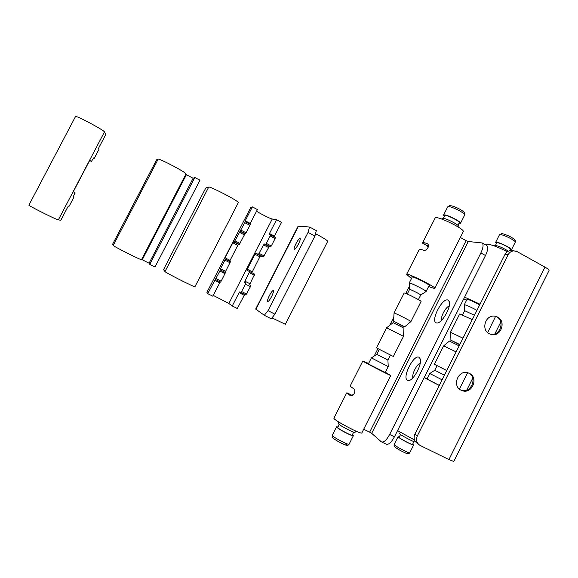 <?xml version="1.0" encoding="UTF-8"?>
<svg xmlns="http://www.w3.org/2000/svg" width="578" height="578" viewBox="0 0 578 578"><rect width="100%" height="100%" fill="white"/><g stroke="black" fill="none" stroke-linecap="round" stroke-linejoin="round"><path stroke-width="0.87" d="M93.607 157.96L91.403 161.457L90.002 160.135L89.366 161.067L73.782 190.798L73.37 191.896L75.01 192.676L73.37 196.599L73.912 197.177L69.252 206.064L68.385 206.122L67.713 207.09L60.806 220.276L58.356 219.864C57.865 220.485 27.412 205.255 28.9 205.125L75.494 116.561C75.053 114.704 104.958 130.65 104.43 131.979L58.356 219.864M104.43 131.979L105.882 134.277L99.019 147.361L98.585 148.488L98.946 149.399L94.315 158.242L93.622 157.967M94.113 158.459L93.448 158.119M113.216 245.44C113.122 246.177 141.01 260.23 141.502 259.688L186.029 173.913C186.499 172.605 159.001 158.09 158.141 159.203L156.602 159.817L112.544 244.386L113.216 245.44L158.141 159.203M141.502 259.688L142.239 259.768L186.398 174.693L186.029 173.913M142.239 259.768L186.398 174.693L193.146 178.262L149.088 263.214L142.246 259.76M149.088 263.214L149.745 264.384L194.815 177.475L193.146 178.262M149.745 264.384L154.976 267.014L199.974 180.206L194.815 177.475M238.346 202.589L194.952 286.724L194.36 286.594C190.675 285.453 165.019 272.339 164.99 271.573L163.603 269.738L164.362 267.975L204.973 189.548L205.992 187.872L208.73 187.077C209.655 186.102 235.195 199.193 237.97 202.062L238.331 202.618M269.464 233.519L276.551 219.719L272.26 219.011L228.859 303.486L232.269 305.972L239.09 292.678L239.834 291.796L240.867 292.439L241.618 291.55L245.44 284.094L245.758 282.953L244.66 282.353L244.971 281.219L249.653 271.588L246.951 270.302L247.261 269.211L254.941 254.248L255.693 253.337L258.482 254.349L263.611 244.928L264.377 243.988L265.562 244.342L266.335 243.396L270.15 235.976L270.439 234.906L269.175 234.581L269.464 233.519L274.449 236.142L274.153 236.879M266.335 243.396L271.284 246.004L275.085 238.591L270.15 235.976M275.374 237.529L270.439 234.906L275.374 237.529L275.085 238.591M271.284 246.004L270.504 246.943L269.377 246.604L268.604 247.536L263.474 256.943L260.606 255.888L259.854 256.798L251.856 272.715M249.638 271.573L254.667 274.16L249.999 283.784L249.696 284.918L250.744 285.496L250.44 286.637L245.867 294.961L240.867 292.439M244.732 294.39L237.312 308.507L232.269 305.972M276.551 219.719L281.522 222.357L274.449 236.142M206.91 292.36L250.708 207.589L206.91 292.36M206.982 292.482L207.704 293.631L219.857 271.046L220.521 268.741L225.398 259.132L224.611 258.836L225.066 257.81L232.811 242.767L234.921 240.788L244.769 222.667L245.224 220.774L252.376 206.895L250.708 207.589M225.478 272.606L220.326 269.977L225.478 272.606L221.157 281.168L220.565 282.143L215.406 279.521M230.47 261.733L225.391 259.125L230.47 261.733L225.608 271.335L225.471 272.599M250.325 224.336L245.202 221.663L250.325 224.336L249.891 225.333L244.769 222.667M240.925 230.123L246.055 232.79L249.891 225.333M246.055 232.79L244.371 234.878L239.371 244.429L238.374 244.35L237.775 245.347L229.618 261.299M220.196 281.956L212.812 296.196L207.704 293.631M223.375 272.845L223.91 271.805M252.376 206.895L257.405 209.561L249.934 224.127M256.567 211.187C259.941 213.549 271.125 219.12 272.26 219.011M228.859 303.486L213.231 295.38M271.942 317.907L285.373 324.258M255.678 309.057L264.327 315.299L268.019 310.668L308.074 232.37L309.512 226.995L298.096 226.258L255.678 309.057M327.675 241.373L327.697 241.344C327.336 240.376 323.275 237.818 315.523 233.685M295.972 243.67C297.952 240.007 299.346 238.281 300.155 238.476C300.481 239.227 299.91 241.105 298.429 244.104C296.442 247.781 295.04 249.515 294.245 249.306C293.92 248.54 294.498 246.661 295.972 243.67M269.435 295.51C271.306 292.027 272.621 290.402 273.372 290.626C273.712 291.457 273.098 293.472 271.53 296.673C269.637 300.17 268.329 301.803 267.585 301.564C267.246 300.719 267.867 298.703 269.435 295.51M268.019 310.668L274.962 314.179L314.923 236.012L308.074 232.37M309.512 226.995L316.311 230.622L314.923 236.012M274.962 314.179L271.234 318.781L264.327 315.299M427.958 245.953L427.626 245.347L428.37 245.216M427.525 243.865L426.687 243.41C424.165 242.601 422.8 242.42 422.576 242.861L427.872 246.12L422.663 243.28M428.652 286.442C432.431 288.01 434.461 288.617 434.743 288.256C436.065 286.991 406.377 272.31 406.652 274.348L419.223 249.479C419.433 249.067 420.791 249.277 423.298 250.115C426.203 251.82 430.494 245.534 427.352 243.743L426.687 243.41M385.251 372.499L368.273 363.916M351.735 395.511L352.262 395.547M385.353 372.304L390.793 375.469C391.111 376.191 361.561 360.925 362.818 361.019L350.109 386.155L353.339 388.517C357.052 390.005 353.057 397.917 349.9 395.316L347.082 392.867M346.699 392.888L333.961 418.089C332.047 419.281 361.51 434.938 361.85 432.893L361.871 432.864M362.818 361.019L368.576 363.454M486.308 245.209L486.835 245.506C488.287 247.182 487.846 250.52 485.506 255.512L394.442 436.809C391.19 442.69 388.387 445.118 386.025 444.092L381.87 442.069M449.25 305.892C445.587 307.265 440.537 316.679 441.433 320.45M420.242 363.056C416.622 364.487 411.811 374.111 412.822 377.911M485.506 255.512L480.86 252.962L389.644 434.461L394.442 436.809M480.86 252.962C483.208 247.955 483.67 244.624 482.247 242.962L468.274 241.51L371.683 433.348L381.278 441.78C383.604 442.791 386.393 440.357 389.644 434.461M447.798 299.996L449.258 301.593C451.461 306.896 441.895 323.536 436.997 322.986L436.289 322.871C430.249 321.332 442.047 297.901 447.798 299.996M418.978 357.283L420.134 358.765C422.446 364.089 413.378 380.996 408.465 380.541L407.403 380.288C401.876 377.687 413.74 354.126 418.978 357.283M363.685 429.252L369.645 432.156L466.099 240.636L460.348 237.457M409.39 286.356L405.799 293.458M393.806 317.192L389.818 325.096M377.925 348.621L374.168 356.062M397.505 324.72L398.054 323.629M412.085 277.353L411.702 276.862C411.565 275.576 430.465 284.932 429.642 285.749L428.999 285.756M406.652 274.348L411.471 278.574M412.28 276.84L412.035 277.317M428.262 245.209L427.908 245.903M463.26 231.684L463.281 231.641C465.239 229.09 435.472 214.785 435.111 218.072L422.597 242.818M371.683 433.348L369.645 432.156M466.099 240.636L468.274 241.51M397.548 430.624L414.52 439.959M439.287 385.468L424.158 377.636M424.252 377.463L427.077 378.893M439.323 385.403L427.026 379.002L429.786 373.504L442.105 379.847M417.598 443.499C414.216 441.274 413.313 438.146 414.903 434.107L504.977 254.443C506.285 252.044 508.221 250.751 510.786 250.563L512.411 250.722M414.903 434.107L417.316 435.928L508.105 254.782L504.977 254.443M417.316 435.928C415.719 439.995 416.622 443.153 420.033 445.392L448.933 459.568L453.773 461.468L549.078 270.396C549.179 269.818 547.807 268.727 544.982 267.123L517.216 251.661L513.95 250.866C511.371 251.062 509.42 252.362 508.105 254.782M461.063 390.201C451.743 386.003 458.13 369.631 467.848 372.781L469.466 373.402C478.931 377.752 472.053 394.34 462.284 390.706L461.063 390.201M489.284 333.781C480.73 329.8 485.462 314.569 494.754 316.166L497.636 317.076C506.328 321.187 501.169 336.642 491.777 334.619L489.284 333.781M460.522 389.904L461.309 390.201C470.954 393.799 477.883 377.528 468.628 373.034M490.036 334.127L490.729 334.272C500.093 336.295 505.244 320.884 496.574 316.78L495.425 316.274M467.017 299.353C468.837 299.462 473.071 301.29 479.711 304.837M480.029 304.201L464.604 297.128M463.78 298.768L466.504 300.372M459.409 389.088L467.602 372.716M487.651 332.639L495.606 316.339M507.217 251.798C498.489 246.951 486.958 242.955 486.712 244.624L486.394 245.26M472.298 319.62L459.676 313.97L450.464 332.314L462.992 338.181M450.464 332.321L450.052 339.777L459.806 344.539M459.705 344.741L450.052 339.792M474.473 315.285L464.647 310.697L464.279 304.808L467.551 298.291M464.647 310.74L462.552 314.865M476.951 310.35C472.031 307.684 468.057 305.849 465.015 304.852L464.279 304.808M493.908 245.794L494.934 245.253C498.959 246.105 503.424 248.063 508.329 251.148M509.63 250.708L510.331 249.313C511.19 248.33 500.389 242.839 497.448 242.76L496.712 242.933L495.505 245.339M496.401 243.555L495.606 242.413L496.466 242.211C499.869 242.298 512.448 248.692 511.443 249.826L510.013 249.956M459.149 345.854L449.402 341.078L443.651 345.882L434.41 364.292L446.78 370.52M456.121 351.901L443.666 345.875M434.41 364.292L437.04 365.693M444.439 375.194L434.757 370.252L437.069 365.643L446.765 370.556M434.757 370.252L429.786 373.511M415.358 441.556L415.177 441.924C415.206 442.741 402.526 436.238 400.077 434.179L399.6 433.616L400.258 432.308M400.525 434.512L399.131 437.293L399.543 437.784C401.645 439.591 412.533 445.176 412.526 444.446L413.927 441.65M412.692 444.121L413.617 445.031C413.631 445.884 400.951 439.374 398.524 437.286L398.047 436.708L399.29 436.975M376.907 348.093L393.329 356.489L403.48 336.36L386.603 327.784L376.466 347.848L376.907 348.093M403.473 336.345L403.971 328.188L393.17 322.661L386.603 327.784M368.323 363.952L371.387 357.89L376.784 354.336L387.903 360.051L390.439 355.044M371.387 357.89L388.235 366.568L387.903 360.051M355.087 432.315L355.073 432.337C354.979 433.442 340.637 426.138 338.585 423.934L338.274 423.407L338.932 422.113M339.228 424.469L337.747 427.402L338.007 427.865C339.77 429.801 352.081 436.072 352.19 435.09L353.678 432.134M352.421 434.634L353.368 435.718C353.252 436.867 338.903 429.555 336.873 427.315L336.569 426.781L337.971 426.961M352.378 395.504L352.732 394.81L353.006 395.142M421.066 301.485L421.073 301.47C421.738 301.059 407.512 293.761 404.708 293.075L404.166 293.032L394.066 313.009L394.572 313.139C397.259 314.056 411.5 321.354 410.958 321.534L404.694 326.78L393.56 321.151L404.694 326.78M394.066 313.016L393.56 321.137M420.683 295.055L420.712 295.033C421.167 294.715 411.818 289.918 409.925 289.491L409.549 289.47L409.21 283.054L412.338 276.855M418.4 299.621L420.712 295.033L426.123 291.457C426.846 290.929 412.627 283.632 409.773 283.061L409.21 283.054M441.57 219.004L442.546 218.202C445.768 218.022 459.936 225.319 458.838 226.59L458.824 226.619M459.3 222.732L459.315 222.703C460.269 221.584 448.116 215.312 445.313 215.493L444.72 215.695L443.405 218.303M464.669 215.023L460.507 223.274L458.954 223.419M444.374 216.382L443.536 215.124L444.222 214.886C447.466 214.669 461.627 221.966 460.507 223.274M428.406 246.438L427.655 246.546L428.175 247.319M73.355 196.542L73.97 196.86M73.355 191.831L75.01 192.676M89.662 160.554L91.375 161.443M164.99 271.573L208.73 187.077M244.126 295.228L239.09 292.678M225.153 272.397L220.059 269.803M230.015 262.78L224.936 260.172M220.521 268.741L225.608 271.335M259.854 256.798L254.941 254.248M247.261 269.211L252.181 271.739M233.404 241.77L238.374 244.35M239.371 244.429L234.314 241.799M259.247 253.424L264.247 256.018M268.604 247.536L263.611 244.928M239.928 231.214L244.993 233.859M245.433 233.823L240.311 231.164M250.44 286.637L245.44 284.094M241.618 291.55L246.618 294.079M225.008 273.676L219.857 271.046M215.991 278.538L221.157 281.168M219.683 282.844L214.59 280.265M244.971 281.219L249.999 283.784M254.363 275.28L249.349 272.7M237.775 245.347L232.811 242.767M225.066 257.81L230.044 260.367M255.693 253.337L260.606 255.888M263.474 256.943L258.482 254.349M244.371 234.878L239.321 232.24M234.921 240.788L239.978 243.41M264.377 243.988L269.377 246.604M270.504 246.943L265.562 244.342M245.224 220.774L250.267 223.426M255.895 309.266L298.465 226.157M403.133 326.137L402.526 327.329M400.583 326.295L401.146 325.183M352.385 395.489L347.031 392.838M466.786 390.071L472.717 378.193M494.862 333.896L500.765 322.083M448.933 459.568L544.982 267.123M499.414 234.827L501.625 233.671C501.639 233.18 508.561 235.506 511.653 237.479C514.745 239.263 515.944 240.838 515.265 242.211C516.306 240.997 503.727 234.603 500.288 234.596L499.414 234.827L495.606 242.413M398.047 436.708L394.16 444.446L394.622 445.046C397.014 447.22 409.694 453.73 409.723 452.805C408.856 454.048 407.627 454.192 406.052 453.239C401.775 451.367 398.163 449.381 395.215 447.264M406.984 453C410.17 455.565 397.787 449.547 395.309 447.314M336.562 426.802L332.314 435.212L332.596 435.776C334.583 438.124 348.931 445.428 349.098 444.186L349.112 444.164M346.301 444.482C349.119 447.184 335.385 440.588 333.361 438.254M447.719 206.837L449.713 205.624C452.227 205.696 455.912 207.076 460.774 209.756C464.228 211.873 465.528 213.622 464.69 214.987C465.846 213.585 451.693 206.295 448.405 206.599L447.704 206.873L443.55 215.095M223.838 271.768L223.303 272.802M220.052 269.796L225.145 272.397M254.667 274.16L249.653 271.588M285.366 324.265L327.697 241.344M390.793 375.469L361.85 432.893M463.281 231.641L434.743 288.256M486.835 245.506L482.247 242.962M462.284 390.706L461.309 390.201M491.777 334.619L490.729 334.272M513.95 250.866L510.786 250.563M515.265 242.211L511.443 249.826M413.617 445.031L409.723 452.805M394.702 446.78C394.167 446.758 393.986 445.985 394.153 444.46M333.166 438.138C333.911 439.186 341.677 443.651 344.95 444.735C346.836 445.696 348.216 445.515 349.098 444.186L353.368 435.718M376.784 354.336L379.305 349.343M332.574 437.467C332.133 437.315 332.047 436.563 332.314 435.212M385.179 372.651L388.243 366.568M355.073 432.337L355.737 431.022M421.073 301.47L410.958 321.534M407.244 294.05L409.549 289.47M459.315 222.703L457.986 225.348M427.669 246.524L428.327 245.216M426.123 291.457L429.252 285.25M458.527 227.197L458.838 226.59"/></g></svg>
